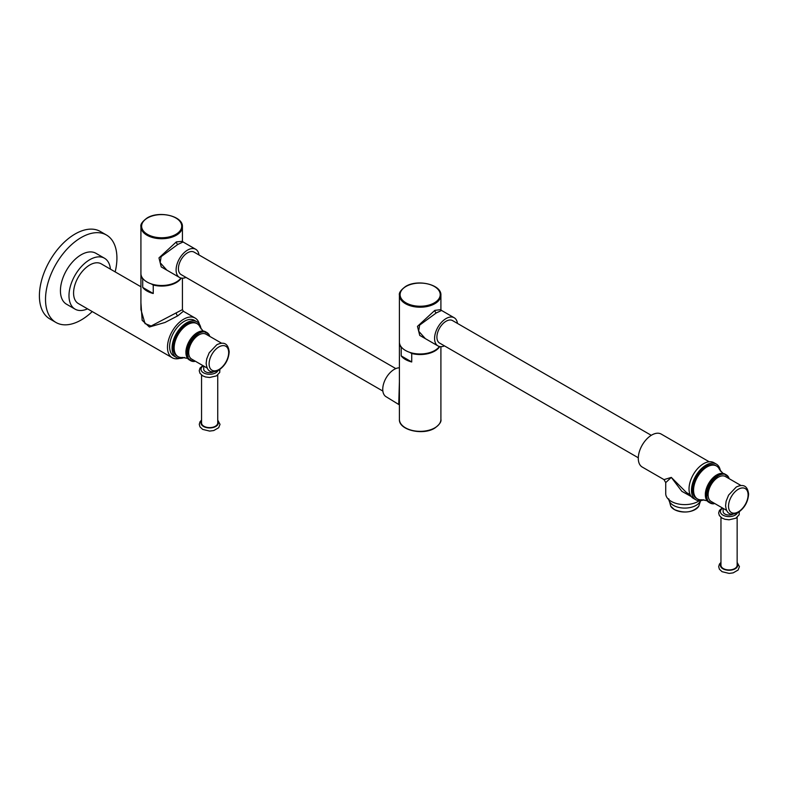 <?xml version="1.0" encoding="UTF-8"?>
<svg xmlns="http://www.w3.org/2000/svg" width="788" height="788" viewBox="0 0 788 788"><rect width="100%" height="100%" fill="white"/><g stroke="black" fill="none" stroke-linecap="round" stroke-linejoin="round"><path stroke-width="1.18" d="M140.924 273.8A20.754 11.978 0 0 0 140.924 274.086L140.924 309.625L145.022 323.612L151.138 325.996L182.422 309.625L182.422 278.194M140.924 274.086A20.754 11.978 0 0 0 142.707 278.952L142.707 287.423A20.754 11.978 0 0 0 147.001 291.028A20.754 11.978 0 0 0 153.246 293.51L153.246 285.039A20.754 11.978 0 0 0 181.23 278.085M142.707 287.423L153.246 293.51M153.246 285.039L151.247 283.877M143.731 279.543L142.707 278.952M140.924 226.747A20.754 11.978 0 0 0 153.729 237.818A20.754 11.978 0 0 0 176.345 235.218A20.754 11.978 0 0 0 182.422 226.747C183.2 216.02 159.018 210.416 147.139 217.961C142.372 221.477 140.303 224.413 140.924 226.747L140.924 273.525A20.754 11.978 180 0 0 153.729 284.586A20.754 11.978 180 0 0 176.345 281.996A20.754 11.978 0 0 0 180.915 278.016M182.422 241.295L176.345 241.896L158.979 257.893L161.235 266.925L171.656 272.924M182.412 241.118L183.082 241.985L177.812 244.438L161.136 256.642L160.141 262.68L166.839 270.146L179.467 277.435A16.253 9.387 120 0 0 186.007 277.415M183.082 241.985L195.719 249.284A16.253 9.387 -60 0 0 187.593 250.082A16.253 9.387 120 0 0 176.975 264.413A16.253 9.387 120 0 0 179.467 277.435M195.719 249.284A16.253 9.387 -60 0 1 198.98 254.957M395.822 368.597L194.075 252.121A12.972 7.486 120 0 0 184.087 255.598A12.972 7.486 120 0 0 178.423 268.649A12.972 7.486 120 0 0 181.112 274.588L382.85 391.065M399.418 404.894L386.11 396.738A16.253 9.387 -60 0 1 383.618 383.717A16.253 9.387 -60 0 1 394.236 369.385A16.253 9.387 120 0 1 399.408 367.819M398.748 404.037L399.408 381.638M399.418 342.278A20.754 11.978 0 0 0 399.408 342.563A20.754 11.978 0 0 0 401.2 347.429L401.2 355.9A20.754 11.978 0 0 0 405.485 359.505A20.754 11.978 0 0 0 411.73 361.978L411.73 353.507A20.754 11.978 0 0 0 439.724 346.562M440.906 346.671L440.906 419.374A20.754 11.978 180 0 1 434.828 427.845A20.754 11.978 180 0 1 412.213 430.435A20.754 11.978 180 0 1 399.408 419.374L399.408 342.563M411.73 353.507L409.73 352.354M402.215 348.02L401.2 347.429M401.2 355.9L411.73 361.978M399.408 295.224A20.754 11.978 0 0 0 412.213 306.296A20.754 11.978 0 0 0 434.828 303.695A20.754 11.978 0 0 0 440.906 295.224C441.684 284.498 417.502 278.893 405.633 286.438C400.865 289.954 398.787 292.88 399.408 295.224L399.408 342.002A20.754 11.978 180 0 0 412.213 353.063A20.754 11.978 180 0 0 434.828 350.473A20.754 11.978 0 0 0 439.399 346.484M440.906 295.224L440.906 309.635L434.828 310.374L417.463 326.37L419.728 335.402L430.14 341.401M440.906 309.773L441.575 310.462L436.296 312.915L419.63 325.119L418.635 331.157L425.353 338.633M441.575 310.462L454.203 317.751A16.253 9.387 -60 0 0 446.077 318.559A16.253 9.387 120 0 0 435.459 332.881A16.253 9.387 120 0 0 437.951 345.912A16.253 9.387 120 0 0 444.491 345.893M454.203 317.751A16.253 9.387 -60 0 1 457.464 323.425M651.272 435.321L452.568 320.598A12.972 7.486 120 0 0 442.57 324.075A12.972 7.486 120 0 0 436.907 337.126A12.972 7.486 120 0 0 439.596 343.066L638.3 457.789M709.17 461.758L661.25 434.099A19.02 10.983 120 0 0 646.593 439.192A19.02 10.983 120 0 0 638.29 458.34A19.02 10.983 120 0 0 642.23 467.048L664.008 479.616L671.307 477.4L665.732 482.611L664.008 479.616M690.15 494.706L686.486 492.589L671.307 477.4L681.837 491.318L691.303 496.588M693.302 498.321A20.577 11.879 -60 0 1 690.14 481.832A20.577 11.879 -60 0 1 703.585 463.699A20.577 11.879 120 0 1 713.879 462.684L716.322 464.093A20.577 11.879 120 0 0 706.028 465.107A20.577 11.879 -60 0 0 692.593 483.241A20.577 11.879 -60 0 0 695.745 499.73L693.302 498.321M703.911 499.759A20.577 11.879 -60 0 1 695.745 499.73M720.429 471.145A20.577 11.879 120 0 0 716.322 464.093M696.523 498.39A19.02 10.983 -60 0 1 693.607 483.142A19.02 10.983 -60 0 1 706.028 466.388A19.02 10.983 120 0 1 715.543 465.442L716.519 466.004A19.02 10.983 120 0 0 707.013 466.949A19.02 10.983 -60 0 0 694.583 483.714A19.02 10.983 -60 0 0 697.498 498.952L696.523 498.39M714.381 503.325L713.987 503.759A16.253 9.387 120 0 1 713.731 503.788L713.081 503.808A16.253 9.387 120 0 1 712.825 503.808L712.204 503.749A16.253 9.387 120 0 1 711.968 503.709L711.879 503.177L711.377 503.571A16.253 9.387 120 0 1 711.15 503.502L711.111 502.941L710.599 503.286A16.253 9.387 120 0 1 710.392 503.187L710.392 502.596L709.88 502.892A16.253 9.387 120 0 1 709.692 502.764L709.732 502.153L709.23 502.399A16.253 9.387 120 0 1 709.052 502.232L709.141 501.601L707.171 500.941A16.253 9.387 -60 0 1 707.023 500.764L702.078 499.779A19.02 10.983 -60 0 1 697.498 498.952M708.639 501.789A16.253 9.387 120 0 1 708.491 501.611L708.126 501.089A16.253 9.387 120 0 1 707.998 500.882L707.693 500.301A16.253 9.387 120 0 1 707.585 500.065L707.338 499.425A16.253 9.387 120 0 1 707.26 499.159L707.072 498.459A16.253 9.387 120 0 1 707.013 498.183L706.885 497.435A16.253 9.387 120 0 1 706.846 497.13L706.787 496.341A16.253 9.387 120 0 1 706.767 496.026L706.767 495.189A16.253 9.387 120 0 1 706.787 494.854L706.846 493.987A16.253 9.387 120 0 1 706.885 493.652L707.013 492.756A16.253 9.387 120 0 1 707.072 492.401L707.26 491.485A16.253 9.387 120 0 1 707.338 491.131L707.585 490.205A16.253 9.387 120 0 1 707.693 489.841L707.998 488.915A16.253 9.387 120 0 1 708.126 488.55L708.491 487.614A16.253 9.387 120 0 1 708.639 487.26L709.052 486.334A16.253 9.387 120 0 1 709.23 485.979L709.692 485.073A16.253 9.387 120 0 1 709.88 484.728L710.392 483.842A16.253 9.387 120 0 1 710.599 483.507L711.15 482.65A16.253 9.387 120 0 1 711.377 482.325L711.968 481.498A16.253 9.387 120 0 1 712.204 481.192L712.825 480.414A16.253 9.387 120 0 1 713.081 480.119L713.731 479.39A16.253 9.387 120 0 1 713.987 479.114L714.667 478.434A16.253 9.387 120 0 1 714.933 478.188L715.632 477.567A16.253 9.387 120 0 1 715.908 477.341L716.617 476.779A16.253 9.387 120 0 1 716.903 476.582L717.622 476.09A16.253 9.387 120 0 1 717.898 475.913L718.617 475.499A16.253 9.387 120 0 1 718.902 475.351L719.621 475.006A16.253 9.387 120 0 1 719.897 474.888L720.606 474.622A16.253 9.387 120 0 1 720.882 474.534L721.581 474.346A16.253 9.387 120 0 1 721.847 474.297L722.527 474.189A16.253 9.387 120 0 1 722.783 474.159L723.443 474.14A16.253 9.387 120 0 1 723.689 474.14L719.523 469.559A19.02 10.983 120 0 0 716.519 466.004M724.458 473.805A16.253 9.387 -60 0 1 724.665 473.913L726.132 474.76A16.253 9.387 120 0 0 725.925 474.652L724.369 473.864M723.68 473.519A16.253 9.387 -60 0 1 723.896 473.588L725.364 474.435A16.253 9.387 120 0 0 725.147 474.366L723.522 473.637M722.852 473.352A16.253 9.387 -60 0 1 723.089 473.391L724.556 474.238A16.253 9.387 120 0 0 724.32 474.199M721.719 473.539L721.975 473.293A16.253 9.387 -60 0 1 722.222 473.293L723.689 474.14M720.764 473.667L721.059 473.342A16.253 9.387 -60 0 1 721.315 473.312L722.783 474.159M719.789 473.903L720.114 473.499A16.253 9.387 -60 0 1 720.38 473.45L721.847 474.297M718.794 474.258L719.139 473.775A16.253 9.387 -60 0 1 719.414 473.686L720.882 474.534M717.799 474.711L718.154 474.159A16.253 9.387 -60 0 1 718.429 474.041L719.897 474.888M716.794 475.282L717.149 474.652A16.253 9.387 -60 0 1 717.435 474.504L718.902 475.351M706.767 495.189L705.309 494.342A16.253 9.387 -60 0 1 705.319 494.007L705.378 493.14A16.253 9.387 -60 0 1 705.418 492.805L705.546 491.909A16.253 9.387 -60 0 1 705.605 491.554L705.792 490.638A16.253 9.387 -60 0 1 705.871 490.284L706.117 489.358A16.253 9.387 -60 0 1 706.225 488.993L706.531 488.067A16.253 9.387 -60 0 1 706.659 487.703L707.023 486.767A16.253 9.387 -60 0 1 707.171 486.413L707.585 485.487A16.253 9.387 -60 0 1 707.762 485.132L708.225 484.226A16.253 9.387 -60 0 1 708.412 483.881L708.924 482.995A16.253 9.387 -60 0 1 709.131 482.66L709.683 481.803A16.253 9.387 -60 0 1 709.909 481.478L710.5 480.65A16.253 9.387 -60 0 1 710.737 480.345L711.357 479.567A16.253 9.387 -60 0 1 711.613 479.271L712.263 478.543A16.253 9.387 -60 0 1 712.519 478.267L713.199 477.587A16.253 9.387 -60 0 1 713.475 477.341L714.164 476.72A16.253 9.387 -60 0 1 714.44 476.494L715.149 475.932A16.253 9.387 -60 0 1 715.435 475.735L716.154 475.243A16.253 9.387 -60 0 1 716.43 475.065L717.898 475.913M706.787 496.341L705.319 495.494A16.253 9.387 -60 0 1 705.309 495.179L705.664 494.549L707.131 495.396M706.885 497.435L705.418 496.588A16.253 9.387 -60 0 1 705.378 496.282L705.684 495.701M707.072 498.459L705.605 497.612A16.253 9.387 -60 0 1 705.546 497.336L705.782 496.795M707.338 499.425L705.871 498.577A16.253 9.387 -60 0 1 705.792 498.311L705.979 497.829M707.693 500.301L706.225 499.454A16.253 9.387 -60 0 1 706.117 499.218L706.255 498.794M708.126 501.089L706.659 500.242A16.253 9.387 -60 0 1 706.531 500.035L706.629 499.681M709.23 502.399L707.762 501.552A16.253 9.387 -60 0 1 707.585 501.385L707.614 501.198M709.88 502.892L708.412 502.045A16.253 9.387 -60 0 1 708.225 501.917L708.235 501.818M708.924 502.34L710.392 503.187M724.556 474.238L725.147 474.366M725.364 474.435L725.413 474.997L725.925 474.652M726.132 474.76L726.132 475.341L726.635 475.046L726.132 474.76M728.752 478.444L728.93 477.883A16.253 9.387 120 0 0 728.821 477.646L728.516 477.065A16.253 9.387 120 0 0 728.388 476.848L728.023 476.336A16.253 9.387 120 0 0 727.876 476.149L727.373 476.346L727.462 475.706A16.253 9.387 120 0 0 727.294 475.548L726.782 475.794L726.832 475.184A16.253 9.387 120 0 0 726.635 475.046M726.615 510.378L711.081 501.414A14.361 8.294 -60 0 1 708.875 489.9A14.361 8.294 -60 0 1 718.262 477.242A14.361 8.294 -60 0 1 725.443 476.533L740.976 485.506M709.692 502.764L708.225 501.917M709.052 502.232L707.585 501.385M708.491 501.611L707.023 500.764M707.998 500.882L706.531 500.035M707.585 500.065L706.117 499.218M707.26 499.159L705.792 498.311M707.013 498.183L705.546 497.336M706.846 497.13L705.378 496.282M706.767 496.026L705.309 495.179M706.787 494.854L705.319 494.007M707.171 494.253L705.703 493.406M706.846 493.987L705.378 493.14M706.885 493.652L705.418 492.805M707.299 493.071L705.831 492.224M707.013 492.756L705.546 491.909M707.072 492.401L705.605 491.554M707.516 491.85L706.048 491.003M707.26 491.485L705.792 490.638M707.338 491.131L705.871 490.284M707.801 490.619L706.334 489.772M707.585 490.205L706.117 489.358M707.693 489.841L706.225 488.993M708.176 489.368L706.708 488.521M707.998 488.915L706.531 488.067M708.126 488.55L706.659 487.703M708.619 488.117L707.161 487.27M708.491 487.614L707.023 486.767M708.639 487.26L707.171 486.413M709.141 486.866L707.673 486.019M709.052 486.334L707.585 485.487M709.23 485.979L707.762 485.132M709.732 485.635L708.264 484.787M709.692 485.073L708.225 484.226M709.88 484.728L708.412 483.881M710.392 484.433L708.924 483.586M710.392 483.842L708.924 482.995M710.599 483.507L709.131 482.66M711.111 483.261L709.643 482.414M711.15 482.65L709.683 481.803M711.377 482.325L709.909 481.478M711.879 482.138L710.412 481.291M711.968 481.498L710.5 480.65M712.204 481.192L710.737 480.345M712.697 481.054L711.229 480.207M712.825 480.414L711.357 479.567M713.081 480.119L711.613 479.271M713.554 480.04L712.086 479.193M713.731 479.39L712.263 478.543M713.987 479.114L712.519 478.267M714.45 479.094L712.982 478.247M714.667 478.434L713.199 477.587M714.933 478.188L713.475 477.341M715.376 478.227L713.908 477.38M715.632 477.567L714.164 476.72M715.908 477.341L714.44 476.494M716.331 477.439L714.864 476.592M716.617 476.779L715.149 475.932M716.903 476.582L715.435 475.735M717.287 476.73L715.819 475.883M717.622 476.09L716.154 475.243M718.617 475.499L717.149 474.652M719.621 475.006L718.154 474.159M720.606 474.622L719.139 473.775M721.581 474.346L720.114 473.499M722.527 474.189L721.059 473.342M723.443 474.14L721.975 473.293M723.138 508.378L723.138 511.609A5.91 3.418 0 0 0 724.871 514.022A5.91 3.418 180 0 0 732.919 514.2M737.144 517.371L737.144 565.262A8.097 4.669 180 0 1 732.15 569.576A8.097 4.669 180 0 1 723.335 568.572A8.097 4.669 0 0 1 720.961 565.262L720.961 517.371M665.732 482.611L665.732 493.633A19.02 10.983 180 0 0 677.473 503.778A19.02 10.983 180 0 0 698.207 501.395A19.02 10.983 0 0 0 699.32 500.695M140.924 302.759L142.165 320.283L149.395 327L164.978 322.479L177.812 315.811L183.348 311.26L182.422 309.625M179.585 358.373A22.911 13.229 -60 0 1 172.227 357.752A22.911 13.229 -60 0 1 168.711 339.392A22.911 13.229 -60 0 1 183.683 319.199A22.911 13.229 -60 0 1 195.138 318.066A22.911 13.229 -60 0 1 199.354 324.124M172.227 357.752L78.317 303.528A22.911 13.229 -60 0 1 74.811 285.167A22.911 13.229 -60 0 1 89.773 264.985A22.911 13.229 -60 0 1 101.228 263.842L140.924 286.763M110.438 269.161A29.392 16.972 120 0 0 104.479 258.228A29.392 16.972 120 0 0 81.824 266.108A29.392 16.972 120 0 0 68.989 295.687A29.392 16.972 -60 0 0 75.077 309.142A29.392 16.972 -60 0 0 87.527 308.847M104.479 258.228L95.919 253.293A29.392 16.972 120 0 0 73.264 261.163A29.392 16.972 120 0 0 60.43 290.752A29.392 16.972 120 0 0 66.517 304.207L75.077 309.142M115.166 271.89A50.491 29.156 -60 0 0 116.919 258.129A50.491 29.156 120 0 0 106.459 235.021A50.491 29.156 120 0 0 67.551 248.545A50.491 29.156 120 0 0 45.517 299.361A50.491 29.156 -60 0 0 55.968 322.479L49.861 318.943A50.491 29.156 -60 0 1 39.4 295.835A50.491 29.156 120 0 1 61.444 245.019A50.491 29.156 120 0 1 100.352 231.485L106.459 235.021M92.255 311.575A50.491 29.156 -60 0 1 55.968 322.479M173.882 356.009A20.577 11.879 -60 0 1 170.73 339.52A20.577 11.879 -60 0 1 184.175 321.386A20.577 11.879 120 0 1 194.459 320.371L196.901 321.78A20.577 11.879 120 0 0 186.618 322.794A20.577 11.879 -60 0 0 173.173 340.928A20.577 11.879 -60 0 0 176.325 357.417L173.882 356.009M184.49 357.447A20.577 11.879 -60 0 1 176.325 357.417M201.009 328.832A20.577 11.879 120 0 0 196.901 321.78M177.103 356.068A19.02 10.983 -60 0 1 174.187 340.83A19.02 10.983 -60 0 1 186.618 324.065A19.02 10.983 120 0 1 196.123 323.129L197.108 323.691A19.02 10.983 120 0 0 187.593 324.636A19.02 10.983 -60 0 0 175.172 341.391A19.02 10.983 -60 0 0 178.088 356.639L177.103 356.068M194.971 361.002L194.577 361.446A16.253 9.387 120 0 1 194.321 361.475L193.661 361.495A16.253 9.387 120 0 1 193.415 361.495L192.784 361.436A16.253 9.387 120 0 1 192.548 361.396L192.459 360.865L191.957 361.259A16.253 9.387 120 0 1 191.74 361.19L191.691 360.628L191.179 360.973A16.253 9.387 120 0 1 190.972 360.874L190.972 360.283L190.469 360.579A16.253 9.387 120 0 1 190.272 360.451L190.322 359.84L189.809 360.077A16.253 9.387 120 0 1 189.642 359.919L189.731 359.289L187.761 358.629A16.253 9.387 -60 0 1 187.613 358.441L182.668 357.456A19.02 10.983 -60 0 1 178.088 356.639M203.235 331.206L200.113 327.247A19.02 10.983 120 0 0 197.108 323.691M205.038 331.492A16.253 9.387 -60 0 1 205.244 331.59L206.712 332.438A16.253 9.387 120 0 0 206.505 332.339L204.959 331.551M204.259 331.206A16.253 9.387 -60 0 1 204.486 331.275L205.954 332.122A16.253 9.387 120 0 0 205.727 332.053L204.112 331.324M203.432 331.039A16.253 9.387 -60 0 1 203.668 331.068L205.136 331.915A16.253 9.387 120 0 0 204.9 331.886L203.225 331.216M202.555 330.97A16.253 9.387 -60 0 1 202.811 330.98L204.279 331.827A16.253 9.387 120 0 0 204.023 331.817L202.299 331.226M201.649 331.029A16.253 9.387 -60 0 1 201.905 330.999L203.373 331.846A16.253 9.387 120 0 0 203.117 331.876L201.354 331.354M200.704 331.187A16.253 9.387 -60 0 1 200.97 331.127L202.437 331.975A16.253 9.387 120 0 0 202.161 332.034L200.379 331.59M199.728 331.462A16.253 9.387 -60 0 1 200.004 331.374L201.472 332.221A16.253 9.387 120 0 0 201.196 332.309L199.728 331.462L199.384 331.945M198.734 331.846A16.253 9.387 -60 0 1 199.019 331.728L200.487 332.575A16.253 9.387 120 0 0 200.201 332.694L198.734 331.846L198.379 332.398M197.739 332.339A16.253 9.387 -60 0 1 198.015 332.191L199.482 333.038A16.253 9.387 120 0 0 199.206 333.186L197.739 332.339L197.374 332.96M196.734 332.93A16.253 9.387 -60 0 1 197.02 332.753L198.487 333.6A16.253 9.387 120 0 0 198.202 333.777L196.734 332.93L196.015 333.423A16.253 9.387 -60 0 0 195.739 333.619L195.03 334.181A16.253 9.387 -60 0 0 194.754 334.407L194.055 335.028A16.253 9.387 -60 0 0 193.789 335.274L193.109 335.954A16.253 9.387 -60 0 0 192.853 336.23L192.193 336.959A16.253 9.387 -60 0 0 191.947 337.254L191.317 338.032A16.253 9.387 -60 0 0 191.08 338.338L190.489 339.155A16.253 9.387 -60 0 0 190.272 339.48L189.711 340.337A16.253 9.387 -60 0 0 189.504 340.682L189.002 341.568A16.253 9.387 -60 0 0 188.805 341.913L188.342 342.819A16.253 9.387 -60 0 0 188.174 343.174L187.761 344.1A16.253 9.387 -60 0 0 187.613 344.454L187.248 345.39A16.253 9.387 -60 0 0 187.12 345.755L186.815 346.681A16.253 9.387 -60 0 0 186.707 347.045L186.46 347.971A16.253 9.387 -60 0 0 186.372 348.326L186.185 349.242A16.253 9.387 -60 0 0 186.126 349.596L185.998 350.483A16.253 9.387 -60 0 0 185.968 350.827L185.899 351.694A16.253 9.387 -60 0 0 185.889 352.029L187.721 353.083L186.254 352.236L185.889 352.857A16.253 9.387 -60 0 0 185.899 353.182L187.761 354.176L187.436 354.817A16.253 9.387 120 0 0 187.465 355.122L185.998 354.275A16.253 9.387 -60 0 1 185.968 353.97L186.263 353.388M189.228 359.476A16.253 9.387 120 0 1 189.071 359.289L188.716 358.776A16.253 9.387 120 0 1 188.588 358.57L188.283 357.988A16.253 9.387 120 0 1 188.174 357.752L187.928 357.112A16.253 9.387 120 0 1 187.839 356.846L188.096 356.186L186.185 355.299A16.253 9.387 -60 0 1 186.126 355.024L186.372 354.482M187.928 357.112L186.46 356.265A16.253 9.387 -60 0 1 186.372 355.999L186.559 355.516M188.283 357.988L186.815 357.141A16.253 9.387 -60 0 1 186.707 356.905L186.845 356.481M188.716 358.776L187.248 357.929A16.253 9.387 -60 0 1 187.12 357.722L187.209 357.368M189.809 360.077L188.342 359.229A16.253 9.387 -60 0 1 188.174 359.072L188.204 358.885M190.469 360.579L189.002 359.732A16.253 9.387 -60 0 1 188.805 359.604L188.815 359.505M189.504 360.027L190.972 360.874M187.465 355.122L187.593 355.871A16.253 9.387 120 0 0 187.652 356.146M187.721 353.083L187.357 353.704A16.253 9.387 120 0 0 187.367 354.029M198.202 333.777L197.483 334.27A16.253 9.387 120 0 0 197.207 334.467L196.498 335.028A16.253 9.387 120 0 0 196.222 335.255L195.523 335.875A16.253 9.387 120 0 0 195.257 336.121L194.577 336.801A16.253 9.387 120 0 0 194.321 337.077L193.661 337.806A16.253 9.387 120 0 0 193.415 338.101L192.784 338.879A16.253 9.387 120 0 0 192.548 339.185L191.957 340.002A16.253 9.387 120 0 0 191.74 340.327L191.179 341.184A16.253 9.387 120 0 0 190.972 341.529L190.469 342.416A16.253 9.387 120 0 0 190.272 342.76L189.809 343.666A16.253 9.387 120 0 0 189.642 344.021L189.228 344.947A16.253 9.387 120 0 0 189.071 345.302L188.716 346.237A16.253 9.387 120 0 0 188.588 346.602L188.283 347.528A16.253 9.387 120 0 0 188.174 347.892L187.928 348.818A16.253 9.387 120 0 0 187.839 349.173L187.652 350.089A16.253 9.387 120 0 0 187.593 350.443L187.465 351.33A16.253 9.387 120 0 0 187.436 351.675L187.367 352.541A16.253 9.387 120 0 0 187.357 352.876M198.487 333.6L199.206 333.186M199.482 333.038L200.201 332.694M200.487 332.575L201.196 332.309M201.472 332.221L202.161 332.034M202.437 331.975L203.117 331.876M203.373 331.846L204.023 331.817M204.279 331.827L204.9 331.886M205.136 331.915L205.225 332.447L205.727 332.053M205.954 332.122L205.993 332.684L206.505 332.339M206.712 332.438L206.712 333.029L207.224 332.733L206.712 332.438M209.332 336.131L209.519 335.57A16.253 9.387 120 0 0 209.411 335.333L209.106 334.752A16.253 9.387 120 0 0 208.978 334.536L208.613 334.023A16.253 9.387 120 0 0 208.465 333.836L207.963 334.023L208.052 333.393A16.253 9.387 120 0 0 207.874 333.235L207.372 333.482L207.411 332.861A16.253 9.387 120 0 0 207.224 332.733M207.195 368.065L191.661 359.101A14.361 8.294 -60 0 1 189.465 347.587A14.361 8.294 -60 0 1 198.842 334.93A14.361 8.294 -60 0 1 206.023 334.22L221.556 343.184M190.272 360.451L188.805 359.604M189.642 359.919L188.174 359.072M189.071 359.289L187.613 358.441M188.588 358.57L187.12 357.722M188.174 357.752L186.707 356.905M187.839 356.846L186.372 355.999M187.593 355.871L186.126 355.024M187.436 354.817L185.968 353.97M187.357 353.704L185.889 352.857M187.367 352.541L185.899 351.694M187.761 351.94L186.293 351.093M187.436 351.675L185.968 350.827M187.465 351.33L185.998 350.483M187.889 350.759L186.421 349.911M187.593 350.443L186.126 349.596M187.652 350.089L186.185 349.242M188.096 349.537L186.628 348.69M187.839 349.173L186.372 348.326M187.928 348.818L186.46 347.971M188.391 348.296L186.923 347.449M188.174 347.892L186.707 347.045M188.283 347.528L186.815 346.681M188.756 347.055L187.288 346.208M188.588 346.602L187.12 345.755M188.716 346.237L187.248 345.39M189.209 345.794L187.741 344.947M189.071 345.302L187.613 344.454M189.228 344.947L187.761 344.1M189.731 344.553L188.263 343.706M189.642 344.021L188.174 343.174M189.809 343.666L188.342 342.819M190.322 343.322L188.854 342.475M190.272 342.76L188.805 341.913M190.469 342.416L189.002 341.568M190.972 342.12L189.504 341.273M190.972 341.529L189.504 340.682M191.179 341.184L189.711 340.337M191.691 340.948L190.223 340.101M191.74 340.327L190.272 339.48M191.957 340.002L190.489 339.155M192.459 339.815L190.992 338.968M192.548 339.185L191.08 338.338M192.784 338.879L191.317 338.032M193.277 338.741L191.809 337.894M193.415 338.101L191.947 337.254M193.661 337.806L192.193 336.959M194.143 337.727L192.676 336.88M194.321 337.077L192.853 336.23M194.577 336.801L193.109 335.954M195.04 336.781L193.572 335.934M195.257 336.121L193.789 335.274M195.523 335.875L194.055 335.028M195.966 335.915L194.498 335.067M196.222 335.255L194.754 334.407M196.498 335.028L195.03 334.181M196.911 335.117L195.444 334.27M197.207 334.467L195.739 333.619M197.483 334.27L196.015 333.423M197.877 334.417L196.409 333.57M203.728 366.065L203.728 369.296A5.91 3.418 0 0 0 205.461 371.709A5.91 3.418 180 0 0 213.499 371.887M217.734 375.049L217.734 422.949A8.097 4.669 180 0 1 212.74 427.263A8.097 4.669 180 0 1 203.915 426.249A8.097 4.669 0 0 1 201.551 422.949L201.551 375.049M176.345 241.896A2.078 1.202 -120 0 0 177.812 244.438M147.494 217.99A20.055 11.584 0 0 0 147.494 234.371A20.055 11.584 0 0 0 175.852 234.371A20.055 11.584 0 0 0 175.852 217.99A20.055 11.584 0 0 0 147.494 217.99M434.828 310.374A2.078 1.202 -120 0 0 436.296 312.915M405.978 286.468A20.055 11.584 0 0 0 405.978 302.848A20.055 11.584 0 0 0 434.346 302.848A20.055 11.584 0 0 0 434.346 286.468A20.055 11.584 0 0 0 405.978 286.468M737.391 512.949A8.648 4.994 180 0 1 722.941 515.145A8.648 4.994 0 0 1 722.793 508.171M737.144 563.509A8.648 4.994 180 0 1 733.736 569.458A8.648 4.994 180 0 1 722.941 568.798A8.648 4.994 0 0 1 720.961 563.509M738.317 489.259A13.829 7.988 120 0 0 728.526 506.201A13.829 7.988 120 0 0 738.317 511.845A13.829 7.988 -60 0 0 748.098 494.903A13.829 7.988 -60 0 0 738.317 489.259M700.443 500.656A15.996 9.239 180 0 1 689.401 507.689A15.996 9.239 180 0 1 673.445 505.384A15.996 9.239 0 0 1 668.815 499.622M670.746 506.201A14.775 8.53 0 0 0 674.311 509.521A14.775 8.53 0 0 0 698.769 506.201C692.711 512.535 684.575 513.658 674.361 509.58L670.746 506.201L668.766 498.853M177.812 315.811A2.078 1.202 60 0 1 176.345 313.269M217.971 370.636A8.648 4.994 180 0 1 203.531 372.832A8.648 4.994 0 0 1 203.373 365.859M217.734 421.196A8.648 4.994 180 0 1 214.326 427.145A8.648 4.994 180 0 1 203.531 426.475A8.648 4.994 0 0 1 201.551 421.196M218.897 346.937A13.829 7.988 120 0 0 209.115 363.879A13.829 7.988 120 0 0 218.897 369.533A13.829 7.988 -60 0 0 228.678 352.591A13.829 7.988 -60 0 0 218.897 346.937M182.422 226.747L182.422 241.158M425.313 338.613L437.951 345.912M722.271 507.876L719.414 510.437L718.646 513.018L719.375 515.598L722.064 518.11L724.921 519.272L729.067 519.804L735.903 518.199L739.144 514.771L739.292 511.776M720.961 562.405L719.444 564.08L718.686 566.641L719.405 569.212L722.074 571.704L729.067 573.398L733.155 572.866L738.11 570.029L739.43 566.67L737.144 562.405M737.952 512.633C727.964 516.987 726.231 510.959 725.581 505.63L726.122 501.237L728.605 495.11L736.228 487.053C743.468 483.625 747.595 485.96 748.6 494.056C748.058 501.946 744.512 508.142 737.952 512.633M700.64 500.636L698.769 506.201M440.906 419.374C441.516 421.728 439.448 424.653 434.69 428.16C422.821 435.705 398.63 430.1 399.408 419.374M195.138 318.066L183.348 311.26M202.861 365.563L200.004 368.124L199.226 370.705L199.965 373.285L202.644 375.797L205.501 376.959L209.647 377.491L216.483 375.876L219.724 372.448L219.872 369.464M201.551 420.093L200.034 421.767L199.266 424.328L199.994 426.889L202.664 429.391L209.647 431.085L213.745 430.553L218.69 427.717L220.019 424.358L217.734 420.093M218.542 370.321C208.544 374.674 206.811 368.636 206.161 363.317L206.712 358.924L209.184 352.797L216.808 344.74C224.058 341.312 228.175 343.647 229.18 351.744C228.648 359.633 225.092 365.829 218.542 370.321"/></g></svg>

